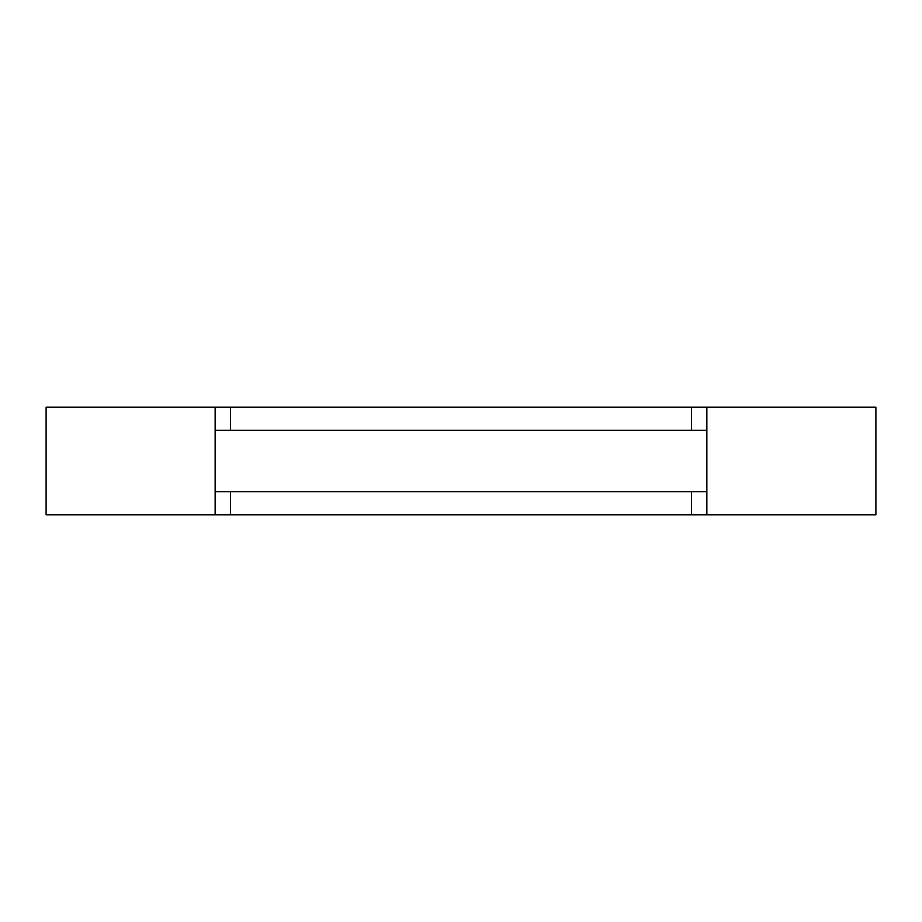 <?xml version="1.0" encoding="UTF-8"?>
<svg xmlns="http://www.w3.org/2000/svg" width="922" height="922" viewBox="0 0 922 922"><rect width="100%" height="100%" fill="white"/><g stroke="black" fill="none" stroke-linecap="round" stroke-linejoin="round"><path stroke-width="1.38" d="M215.137 514.787L215.137 407.213L46.1 407.213L46.1 514.787L230.5 514.787L230.5 491.737L215.137 491.737M706.863 407.213L875.9 407.213L875.9 514.787L706.863 514.787L706.863 407.213L691.5 407.213L691.5 430.263L706.863 430.263M215.137 407.213L691.5 407.213M230.5 407.213L230.5 430.263L691.5 430.263M230.5 430.263L215.137 430.263M706.863 514.787L230.5 514.787M691.5 514.787L691.5 491.737L230.5 491.737M691.5 491.737L706.863 491.737"/></g></svg>
